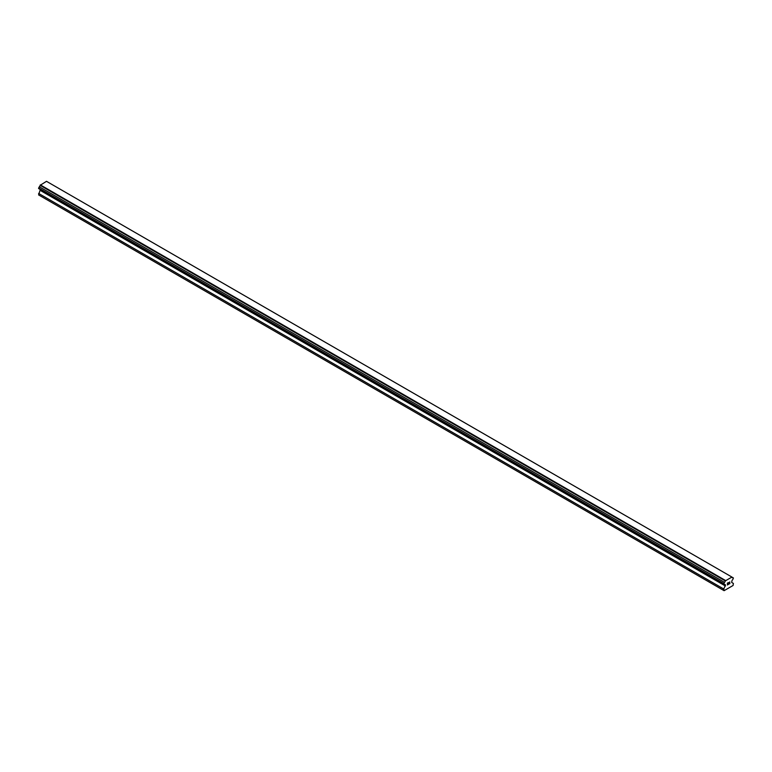 <?xml version="1.0" encoding="UTF-8"?>
<svg xmlns="http://www.w3.org/2000/svg" width="772" height="772" viewBox="0 0 772 772"><rect width="100%" height="100%" fill="white"/><g stroke="black" fill="none" stroke-linecap="round" stroke-linejoin="round"><path stroke-width="1.16" d="M727.494 583.217L727.494 583.95L728.314 582.619L727.494 583.217M727.494 584.809L728.314 584.336L727.494 584.809M727.388 584.993L728.314 584.462L727.388 584.993L727.388 583.149L728.314 582.619M728.951 582.715L729.801 581.934M729.579 582.947L729.077 583.893L729.579 582.947M729.077 583.893L729.955 583.391L729.077 583.893M729.955 583.516L728.855 584.143L729.772 582.146M728.855 584.143L729.945 583.507M725.275 584.983A1.177 0.685 -60 0 0 725.024 584.452A1.177 0.685 -60 0 0 724.454 584.5L723.769 584.105L724.454 582.329A1.177 0.685 -60 0 0 725.275 580.911L731.895 577.08A1.177 0.685 -60 0 0 732.136 577.61A1.177 0.685 -60 0 0 732.715 577.553L733.4 577.948L732.715 579.733A1.177 0.685 -60 0 0 731.895 581.152L731.682 582.455L733.4 583.439L733.082 585.485L724.088 590.677L723.769 589.007L725.477 585.051L40.105 189.401M40.318 189.526L38.6 194.911L723.769 590.483M39.285 188.928L724.454 584.5M731.663 576.906L46.503 181.323L40.105 185.328A1.177 0.685 -60 0 1 39.285 186.756L38.6 188.532L723.769 584.105M732.715 577.553L731.895 577.08M725.497 580.467L40.337 184.884M725.275 580.911L40.105 185.328M724.454 582.329L39.285 186.756M723.769 583.516L38.6 187.943M725.477 586.035L40.318 190.462M723.769 589.007L38.6 193.425"/></g></svg>
